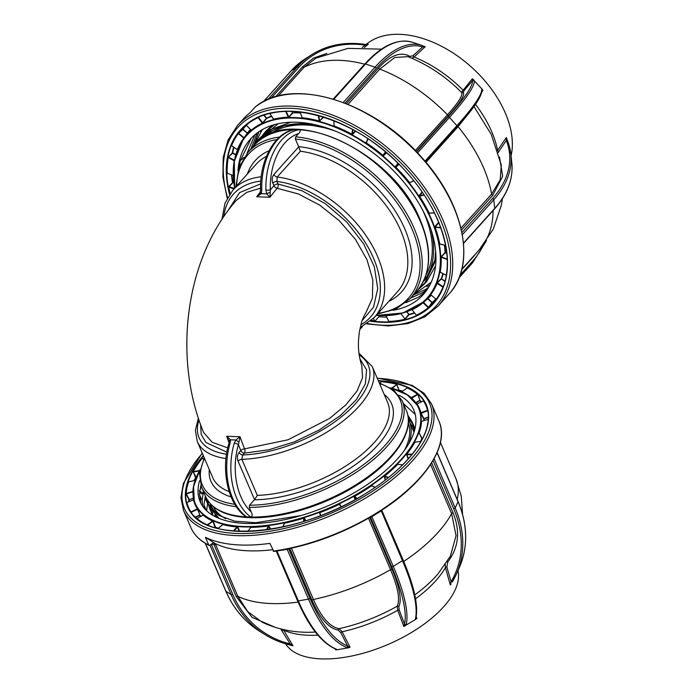 <?xml version="1.0" encoding="UTF-8"?>
<svg xmlns="http://www.w3.org/2000/svg" width="693" height="693" viewBox="0 0 693 693"><rect width="100%" height="100%" fill="white"/><g stroke="black" fill="none" stroke-linecap="round" stroke-linejoin="round"><path stroke-width="1.04" d="M408.385 419.412A107.658 50.191 156.8 0 1 409.26 421.231A107.658 50.191 156.8 0 1 408.662 443.884M269.161 525.805A107.658 50.191 156.8 0 1 268.615 525.848M408.342 423.163A106.098 49.463 156.8 0 1 404.383 450.398M215.757 515.895L216.701 517.376M234.884 529.331L235.325 529.461M238.799 530.379L239.319 530.5M216.415 527.546L216.407 527.997M225.849 518.745A106.098 49.463 156.8 0 1 213.392 506.722M217.645 514.726A107.658 50.191 156.8 0 1 211.356 506.046A107.658 50.191 156.8 0 1 210.646 504.166M278.239 123.718L268.512 131.835L263.08 137.872M315.116 124.731A107.658 67.091 -138 0 0 263.236 137.768M425.996 274.956A106.098 66.112 -138 0 0 424.419 214.059A106.098 66.112 -138 0 0 422.349 209.494M335.143 131.046A106.098 66.112 -138 0 0 269.655 134.321M246.413 516.883L245.582 516.45C228.11 504.513 220.634 470.149 228.889 443.477L228.889 443.477A3.119 0.918 16.4 0 1 230.111 443.113A56.168 35.274 92 0 0 232.631 498.163A56.168 35.274 92 0 0 246.769 516.926L246.413 516.883A109.217 50.918 -23.2 0 1 205.57 496.517L201.438 486.876A109.217 50.918 156.8 0 0 236.356 506.722M379.253 382.9L393.65 390.02L402.209 400.823A109.217 50.918 156.8 0 1 360.845 469.196A109.217 50.918 156.8 0 1 249.272 507.415L251.178 511.867C252.339 514.076 252.382 515.809 251.299 517.047L246.769 516.926M378.135 313.253A107.658 67.091 -138 0 0 410.135 224.844A107.658 67.091 -138 0 0 295.374 139.024L295.642 136.85A109.217 68.061 42 0 1 414.119 228.292A109.217 68.061 42 0 1 410.369 298.423L416.571 291.528A109.217 68.061 -138 0 0 420.322 221.396A109.217 68.061 -138 0 0 299.766 129.799C300.563 130.804 300.147 132.094 298.51 133.671L295.642 136.85M295.374 139.024L298.64 146.656A98.293 61.253 42 0 1 398.206 215.861A98.293 61.253 42 0 1 388.868 301.325M300.381 151.256A95.175 59.312 -138 0 1 400.745 230.639A95.175 59.312 -138 0 1 397.479 291.753L374.298 317.524A95.175 59.312 42 0 0 377.564 256.41A95.175 59.312 42 0 0 277.209 177.027A3.119 1.94 42 0 1 273.917 174.419L298.718 146.847L300.381 151.256L277.209 177.027L276.897 181.419L277.997 183.983A3.119 1.802 -82.4 0 1 277.226 188.288A189.925 119.265 92 0 0 270.01 197.236L266.64 193.849L265.904 190.228A56.168 35.274 -88 0 1 299.367 129.747L295.244 129.608A56.168 35.274 92 0 0 261.781 190.09L260.62 189.934L259.511 193.91L260.291 192.758M362.17 320.556L373.518 307.155L377.72 288.643L374.341 266.822L363.669 243.841L346.829 222.124L325.493 203.777L301.784 190.627L277.997 183.983A3.119 1.455 -23.2 0 0 273.934 185.715A3.119 1.923 -139 0 0 277.226 188.288L298.423 193.979L319.664 205.093L339.232 220.677L355.466 239.414L367.039 259.823L372.825 279.981L372.392 298.198L365.783 312.993M227.858 210.845L239.561 192.628L260.646 183.879M260.585 188.175L246.682 192.368L236.114 200.554C184.745 259.373 172.886 358.177 203.621 432.501L212.214 442.316L227.737 447.869M250.892 517.065A56.168 35.274 -88 0 1 236.755 498.302A56.168 35.274 -88 0 1 234.243 443.26L235.837 440.003L240.038 436.746A189.925 119.265 92 0 0 244.62 448.839L288.037 439.786L329.686 418.355L345.868 404.859L357.112 390.913L362.569 377.59L361.807 365.8M359.875 358.792L366.571 369.819L365.402 383.844L356.445 399.566L340.48 415.505L319.17 430.032L294.464 441.839L268.728 449.792L244.308 453.144L242.654 454.98A3.119 1.94 42 0 1 239.137 452.364C237.275 454.877 236.911 457.778 238.037 461.079L254.565 499.644L249.541 505.24A107.658 50.191 -23.2 0 0 377.624 452.971A107.658 50.191 -23.2 0 0 379.521 383.524M226.862 452.148L205.951 442.506L201.195 434.442L200.598 424.679M234.243 443.26A3.119 0.918 16.4 0 1 238.435 444.585A53.049 33.316 92 0 0 251.178 511.867M228.889 443.477L229.201 441.398A3.119 1.776 -2.8 0 1 230.604 439.821L235.837 440.003L238.912 442.264L238.435 444.585A193.026 121.214 -88 0 0 240.792 450.528L239.137 452.364M229.201 441.398L226.689 436.287L230.604 439.821L230.111 443.113M229.062 442.818A189.925 119.265 -88 0 1 226.689 436.287L240.038 436.746L238.912 442.264M249.272 507.415L249.541 505.24M359.208 354.981A92.056 42.914 -23.2 0 1 344.949 413.938A92.056 42.914 -23.2 0 1 242.654 454.98L241.874 459.346L257.311 495.382L254.565 499.644M360.88 324.766A92.056 57.363 -138 0 0 367.212 245.712A92.056 57.363 -138 0 0 276.897 181.419A3.119 1.455 -23.2 0 0 272.834 183.151C271.699 179.851 272.054 176.94 273.917 174.419M298.51 133.671A53.049 33.316 92 0 0 270.296 190.064L270.192 192.351A3.119 0.433 157.3 0 0 266.64 193.849L261.408 193.676L256.661 196.777L259.511 193.91M270.192 192.351L270.01 197.236L256.661 196.777A189.925 119.265 -88 0 1 260.473 191.883M261.781 190.09L261.408 193.676A3.119 1.169 -164.1 0 1 260.36 192.368M272.834 183.151L273.934 185.715A193.026 121.214 -88 0 0 270.296 190.064L265.904 190.228M294.871 129.634L294.871 129.634A109.217 68.061 -138 0 0 254.166 145.443C287.777 102.157 393.806 150.996 420.538 220.746C432.562 250.19 431.237 273.787 416.571 291.528M423.241 281.704A107.658 67.091 -138 0 0 430.743 228.742M423.163 281.869L427.668 276.576L435.152 259.554M262.3 129.617L254.764 143.893M413.946 294.447L431.289 282.146M441.874 257.484L441.926 257.051M442.03 256.185L442.108 255.492M439.483 227.728L439.371 227.295M438.245 223.441L438.089 222.955M511.053 155.882A93.806 58.455 -138 0 0 482.891 78.56A93.806 58.455 -138 0 0 366.831 43.928L366.181 44.456M368.252 44.274L364.301 47.505M411.833 58.229L414.076 57.017L425.121 46.76A95.149 59.295 -138 0 0 422.349 45.686M346.413 103.699L378.681 67.827C390.557 55.059 400.987 51.265 409.97 56.454L413.08 55.665A1.247 0.866 -132.4 0 0 414.076 57.017A97.722 60.897 42 0 1 462.855 89.96A1.247 0.892 -139.7 0 0 464.353 90.289L463.184 92.394C465.228 94.646 460.464 102.261 448.899 115.246A1.247 0.78 42 0 1 447.461 114.804C458.801 102.088 463.47 94.594 461.469 92.351L472.366 78.725L482.155 89.224L482.952 90.549L481.583 90.8M366.892 323.926L388.401 325.944L407.943 323.579L424.731 316.892L438.071 306.115A134.962 84.104 42 0 0 410.369 169.742A134.962 84.104 42 0 0 237.396 125.598L243.434 118.884A134.962 84.104 42 0 1 250.19 112.587L255.171 107.051A0.78 0.606 -128 0 1 255.301 106.947M228.803 157.839A134.962 84.104 42 0 1 228.829 157.372M371.344 320.469A129.158 80.492 -138 0 0 374.437 320.859L375.156 320.954L378.906 316.692A128.846 80.293 42 0 0 386.772 317.195M414.657 313.045A128.846 80.293 42 0 1 408.879 314.83L404.643 319.707A129.47 80.683 42 0 1 388.816 321.847L388.764 321.266M436.053 299.203A128.846 80.293 42 0 1 432.189 302.936L428.3 308.038A129.47 80.683 42 0 1 416.406 315.592L416.476 315.133M436.261 299.593L436.148 299.281A129.158 80.492 -138 0 0 442.931 287.084L436.694 283.194L441.242 278.638A122.358 76.247 -138 0 0 442.905 273.536M234.684 188.106A121.725 75.858 42 0 1 243.252 139.319A121.725 75.858 42 0 1 402.572 175.008A121.725 75.858 42 0 1 423.813 301.741L428.04 297.981A122.358 76.247 -138 0 0 431.081 295.027M437.101 283.194A122.037 76.048 42 0 1 430.7 294.707L430.535 294.629M440.168 272.08L439.83 272.037A121.734 75.858 -138 0 0 440.8 257.285L445.053 252.434A122.358 76.247 -138 0 0 444.412 245.244M439.864 244.014L445.66 245.478L439.934 243.953M438.66 222.306L434.909 226.568L435.152 227.261A122.037 76.048 42 0 1 439.7 243.867M422.08 191.978L419.152 195.608L419.508 196.232A122.037 76.048 42 0 1 429.123 213.037L429.322 213.383M410.741 182.233L413.643 180.639M435.282 226.143L435.438 226.628M435.525 226.871L435.663 227.313M425.675 291.684L418.763 297.011L405.951 302.694M237.994 170.721A116.242 72.436 42 0 1 250.502 139.024A116.242 72.436 42 0 1 399.471 177.053A116.242 72.436 42 0 1 423.336 294.508A116.242 72.436 42 0 1 393.139 310.282M446.786 252.884L446.742 253.317M428.569 287.404L425.537 289.483L413.522 294.923M444.118 253.404L444.083 254.062M443.745 257.761L443.693 258.194M427.399 289.258L422.678 292.654L410.663 298.094M431.029 282.727L430.526 283.021M430.05 284.754L426.767 286.694M253.959 144.993L258.931 131.696M250.901 149.082L257.172 132.952M270.513 116.892L270.876 116.45M260.724 131.8L261.478 130.093M270.4 116.935L271.032 116.285M397.929 163.253L395.391 166.675L395.807 167.169A122.037 76.048 42 0 1 402.919 174.705A122.037 76.048 42 0 1 409.563 182.536M425.19 46.864L422.609 46.968A1.247 1.117 -71.7 0 0 421.942 45.426L422.184 45.547M412.959 42.498L412.413 42.273A116.996 52.642 108.3 0 0 365.532 64.007L375.052 67.16A116.996 52.642 -71.7 0 1 421.942 45.426L412.43 42.282C397.73 38.115 381.826 45.4 364.709 64.128L333.246 99.099M243.503 137.855A127.945 79.73 42 0 1 243.633 137.413M250.996 121.604A127.945 79.73 42 0 1 251.36 121.084M381.479 49.16L347.938 48.371L315.973 58.134L303.984 67.342L278.144 96.067M364.657 64.189A127.945 79.73 42 0 0 303.984 67.342A1.247 0.78 42 0 1 302.538 66.823L313.479 58.117L326.819 53.465M368.269 44.283L365.124 45.132A1.247 0.667 -81.7 0 0 364.631 44.326L364.631 44.326A1.247 0.667 -81.7 0 0 364.345 44.395M460.975 228.118L491.623 194.049L500.19 179.833L501.299 165.055L491.276 134.477L473.969 106.514M499.497 157.016L502.676 176.195L492.775 195.296A1.247 0.78 42 0 1 491.995 194.768A1.247 0.78 42 0 1 491.623 194.049A127.945 79.73 42 0 0 458.082 126.672A1.247 0.78 42 0 1 457.813 126.221M469.62 112.266L458.082 126.672L425.978 162.361M498.276 152.642L498.839 151.481A1.247 0.84 -145.8 0 1 497.617 150.346L506.332 137.517L507.631 141.164A1.247 0.944 158.3 0 0 507.579 140.974L507.579 140.974A1.247 0.944 158.3 0 0 506.314 140.48L506.332 137.517M507.631 141.164A116.996 74.844 173.5 0 1 510.81 153.751L506.808 138.73M475.961 253.499L472.964 257.224A1.247 0.78 42 0 1 472.799 257.016M432.882 301.871L432.753 302.434M235.75 154.989L232.493 153.222L228.473 157.19L234.485 160.265M228.473 157.19L232.268 152.867A128.846 80.293 42 0 1 233.628 147.176M233.887 183.047L232.519 182.45A128.846 80.293 42 0 1 231.462 174.87M231.904 175.043A128.534 80.093 -138 0 0 232.926 182.354L228.655 186.608L234.425 188.392M374.437 320.859L373.536 318.347M228.655 186.608L228.82 187.318A129.158 80.492 -138 0 0 230.163 193.46M234.104 188.747L228.82 187.318M232.926 182.354L233.836 182.597M227.417 173.285L233.281 175.58A122.037 76.048 42 0 1 234.251 160.793L228.248 157.536A129.158 80.492 -138 0 0 227.217 173.207L233.281 175.58M233.965 147.401A128.534 80.093 -138 0 0 232.683 152.85L235.871 154.574M237.43 149.601L237.396 149.61A122.037 76.048 42 0 1 243.797 138.098L238.349 133.524A129.158 80.492 -138 0 0 231.566 145.721L237.43 149.601M250.693 129.686A122.358 76.247 -138 0 0 247.609 133.29L243.797 138.098M247.254 133.247L242.767 129.478L238.652 133.229L244.023 137.742L247.522 132.926A122.67 76.447 42 0 1 250.468 129.461M242.767 129.478L242.645 129.115A128.846 80.293 42 0 1 246.162 125.043M247.609 133.29L243.035 129.158A128.534 80.093 -138 0 1 246.327 125.312M271.717 116.467A122.358 76.247 -138 0 0 266.606 118.486L262.526 123.467L258.125 117.611A129.158 80.492 -138 0 0 246.258 125.147L245.98 125.017M251.386 130.353L251.282 130.171A122.037 76.048 42 0 1 262.482 123.059M266.606 118.486L263.712 115.177M258.879 117.065L258.489 117.403L262.786 122.774L266.233 118.33M300.407 113.002A122.358 76.247 -138 0 0 292.87 112.872L288.461 117.585L285.655 111.374A129.158 80.492 -138 0 0 269.863 113.513L269.811 113.409M273.544 119.187L273.588 119.179A122.037 76.048 42 0 1 288.487 117.169M323.83 117.004L319.161 121.396L323.527 116.693M300.069 111.971L302.122 117.706A122.037 76.048 42 0 1 319.265 120.989L318.243 115.506M300.034 111.971L302.122 117.706M355.717 131.202L352.442 134.433L351.62 134.52L355.353 130.994M333.905 120.729L334.095 125.892A122.037 76.048 42 0 1 351.801 134.147L352.642 129.496M333.965 125.338L334.095 125.892M366.684 141.537L365.956 142.585L366.372 142.94A122.037 76.048 42 0 1 382.917 155.353L386.322 152.625M386.581 152.85L383.446 155.717L382.649 155.674L385.49 151.932M366.285 142.567L367.818 138.669M398.18 163.496L395.807 167.169L399.09 164.397M434.416 212.95L429.435 213.123M440.783 227.867L435.152 227.261M439.83 272.037L446.249 275.251A129.158 80.492 -138 0 0 447.28 259.598L441.216 257.224A122.037 76.048 42 0 1 440.237 272.011L440.393 272.072M443.251 273.726A122.67 76.447 42 0 1 441.649 278.638L437.361 282.865L443.113 286.703L443.511 286.131M445.14 280.968L441.424 278.993L445.019 281.393M443.07 287.292L443.312 286.668M430.769 294.724L436.148 299.281M428.863 307.423L428.231 307.657L422.869 302.555M432.189 302.936L427.685 298.7L423.215 302.624A122.037 76.048 42 0 1 412.014 309.736L416.363 315.185A129.158 80.492 -138 0 0 428.231 307.657M407.025 311.625L408.861 314.414A128.534 80.093 -138 0 0 414.397 312.725M408.861 314.414L406.626 311.772M404.963 319.031L400.909 313.617L404.963 319.031L408.506 314.631M388.816 321.847L388.842 321.422A129.158 80.492 -138 0 0 404.634 319.291L404.643 319.707M400.814 313.531L400.909 313.617A122.037 76.048 42 0 1 386.001 315.636L388.842 321.422M254.747 144.811L259.771 138.054L269.031 130.189L290.835 122.237M435.576 265.835L426.715 281.419L419.698 287.621M259.944 140.09L266.545 130.518L272.011 125.381M289.146 116.597L289.899 116.381M252.321 147.496L257.32 140.774L266.588 132.917L284.667 125.641L306.488 124.376L328.387 128.517M435.698 251.559L434.667 262.543L424.263 284.139L418.104 289.726M258.194 141.511L264.094 133.247L274.627 124.593M438.998 222.583L435.247 226.845L440.705 227.867M239.215 166.978L240.176 161.105L251.23 138.236M246.968 153.482L254.868 134.78M292.099 113.115L292.741 113.028M294.153 112.846L300.182 112.387M288.141 116.459L288.574 116.398M289.431 116.268L290.072 116.181M422.323 192.333L419.508 196.232L424.151 195.071M429.123 213.037L434.372 212.855M231.627 145.556L231.159 145.712A129.47 80.683 42 0 1 237.959 133.489L242.645 129.115M228.248 156.835L227.832 157.562A129.47 80.683 42 0 0 226.802 173.267L227.347 173.259M482.952 90.549L481.904 91.797M481.722 90.601L481.999 89.726A1.247 1.23 172.9 0 0 481.696 89.059L482.155 89.224M473.631 79.695L474.272 80.769A1.247 1.23 172.9 0 0 472.513 80.665L472.366 78.725M408.212 56.731L408.03 56.661C428.109 64.761 445.954 76.689 461.59 92.455L461.581 92.446A1.247 1.239 -51.7 0 0 463.184 92.394M408.03 56.661L394.707 57.502L379.781 69.109A127.945 79.73 42 0 1 447.461 114.804L415.298 150.563M334.078 125.433L333.792 120.686M286.096 111.33L288.851 116.952L292.515 112.63L291.892 111.356M446.855 253.361L445.33 252.763L441.398 256.843L447.306 259.156M264.128 115.038L266.562 118.079A122.67 76.447 42 0 1 271.491 116.129M444.854 245.357A122.67 76.447 42 0 1 445.469 252.365L446.803 252.893M431.315 295.227A122.67 76.447 42 0 1 427.979 298.414L432.12 302.546A128.534 80.093 -138 0 0 435.81 299.004M205.431 537.318L208.749 545.062A0.78 0.641 116.4 0 0 209.632 545.287L212.084 543.65A3.119 2.564 116.4 0 1 215.627 544.551L215.194 543.529L205.431 537.318A134.962 62.916 156.8 0 0 269.898 543.381L273.726 551.307A134.182 62.552 156.8 0 0 376.836 513.192M423.813 401.516L423.605 400.554A129.47 60.36 156.8 0 1 427.07 407.761A129.478 60.36 -23.2 0 0 378.447 381.02M407.397 387.569L407.397 387.569A129.47 60.36 156.8 0 1 417.558 393.867L419.993 400.407L415.991 402.945M381.115 381.878L381.375 381.289A129.47 60.36 156.8 0 1 396.621 383.818L399.263 390.661M372.228 485.94L371.604 485.802A122.037 56.895 156.8 0 1 354.608 496.361L355.396 499.462M385.23 480.032L384.165 475.97A121.734 56.748 -23.2 0 0 397.34 464.128L398.033 464.405M408.186 458.991L406.393 453.984A121.734 56.748 -23.2 0 0 414.501 441.978L414.986 442.16M420.66 441.406A122.358 57.043 -23.2 0 0 421.76 438.574L418.91 432.207A121.734 56.748 -23.2 0 0 421.153 421.223L421.413 421.361M428.439 417.394L423.683 418.936L420.478 412.777A121.734 56.748 -23.2 0 0 417.844 405.864A121.734 56.748 -23.2 0 0 417.836 405.847A121.725 56.748 156.8 0 1 363.045 490.843A121.725 56.748 156.8 0 1 194.3 501.628A121.734 56.748 -23.2 0 0 194.309 501.671A121.734 56.748 -23.2 0 0 197.574 508.463L199.835 515.038L197.392 508.827A122.037 56.895 156.8 0 1 193.546 499.922L186.712 502.486M419.074 408.42L419.386 408.983A122.358 57.043 -23.2 0 0 419.204 408.731M403.395 403.569L415.228 414.362M398.882 395.192A116.242 54.193 156.8 0 1 413.834 410.109A116.242 54.193 156.8 0 1 360.429 489.041A116.242 54.193 156.8 0 1 200.147 501.689A116.242 54.193 156.8 0 1 199.662 480.578M206.627 510.767L207.657 503.369M207.883 502.503L208.246 501.264M213.357 521.959L213.522 520.954M214.622 516.354L214.865 515.601M285.698 643.84A93.806 43.728 -23.2 0 0 413.738 631.098A93.806 43.728 -23.2 0 0 457.934 570.703M415.722 617.082L416.9 618.347L415.817 619.317L403.82 626.472L397.739 610.264A97.722 45.556 156.8 0 1 342.143 631.756L350.052 647.253L348.605 647.773L346.595 647.444A1.247 1.109 -68.6 0 0 347.626 646.032L350.052 647.253M335.776 648.917L335.906 649.159A1.247 1.109 -68.6 0 0 336.451 649.211L336.954 649.8L335.767 649.835L335.117 648.83M317.879 635.152A97.722 45.556 156.8 0 1 283.636 630.136L292.992 645.772L289.198 644.767A1.247 0.65 -76.1 0 0 289.302 644.811L289.302 644.811A1.247 0.65 -76.1 0 0 290.176 643.962L292.992 645.772M276.273 551.056A1.247 0.58 -23.2 0 0 277.018 551.152L298.336 600.892A116.996 46.873 80.1 0 0 336.451 649.211M292.966 645.815L292.056 645.581M210.161 544.932A1.247 0.58 -23.2 0 0 211.426 544.568L232.744 594.299A115.748 97.349 121.8 0 0 290.176 643.962L280.691 628.897M415.817 619.317L415.41 618.693A1.247 1.161 13.3 0 0 415.913 618L415.913 618C418.451 605.422 414.154 586.018 403.023 559.797A1.247 0.58 -23.2 0 0 402.902 559.658M450.363 556.236L456.055 535.646L451.628 513.608A127.945 59.641 156.8 0 1 403.733 561.46M430.596 464.544L451.628 513.608A1.247 0.58 156.8 0 1 453.049 512.759C460.473 531.228 458.714 547.643 447.756 561.997L446.855 566.9A1.247 0.641 -15.9 0 0 445.391 567.61A97.722 45.556 156.8 0 1 415.549 598.795M445.261 564.388L445.391 567.61L450.337 584.953L451.091 581.765A1.247 0.762 30.6 0 0 452.477 581.704L452.477 581.704A1.247 0.762 30.6 0 0 452.503 581.652L456.254 574.436A116.996 92.282 24.3 0 1 452.503 581.652M416.216 616.519L416.9 618.347M371.751 516.38L393.277 566.346A116.996 32.103 58.2 0 1 406.237 624.393L405.275 625.866M346.595 647.444A116.996 46.873 -99.9 0 1 308.48 599.124L287.119 549.142M338.175 630.067A1.247 1.135 97.3 0 1 339.094 628.655A101.282 47.219 -23.2 0 0 397.158 606.21C400.277 599.852 398.068 587.664 390.531 569.663A127.945 59.641 156.8 0 1 313.409 599.471C321.24 617.229 329.807 626.957 339.094 628.655L342.143 631.756A1.247 0.702 -27 0 0 340.852 632.752L338.175 630.067C328.759 628.369 320.045 618.468 312.032 600.355A1.247 0.58 156.8 0 1 313.409 599.471L291.441 548.224M368.503 518.26L390.531 569.663A1.247 0.58 156.8 0 1 392.065 569.421C399.714 587.673 401.966 600.077 398.821 606.626L399.289 610.161A1.247 0.702 -20.6 0 0 397.739 610.264L397.158 606.21A1.247 1.187 -150.8 0 1 398.821 606.626M403.82 626.472L404.504 624.046A1.247 1.161 13.3 0 0 406.237 624.393M415.41 618.693A116.996 32.103 -121.8 0 0 402.451 560.646L381.124 510.585M451.065 584.121L450.337 584.953M199.125 490.939L203.066 493.173M203.006 493.035A1.247 0.58 -23.2 0 1 202.477 493.537A1.247 0.58 -23.2 0 1 201.585 493.884L200.121 492.697M275.407 627.408L251.931 617.281L236.235 596.56A1.247 0.58 156.8 0 1 237.794 596.257L247.756 611.616L262.127 622.184C274.757 628.101 288.002 631.41 301.871 632.111A101.282 47.219 -23.2 0 0 315.35 632.059M335.594 649.774L335.906 649.341M348.605 647.773L336.954 649.8M276.871 550.961L287.162 549.384A1.247 0.58 -23.2 0 0 288.245 548.908M272.618 549.74A127.945 59.641 156.8 0 1 215.194 543.529M388.245 477.668L384.372 476.671L385.585 479.764M428.361 419.222L421.543 421.361A122.037 56.895 156.8 0 1 419.291 432.371L418.91 432.207M419.031 432.995L422.098 438.34L422.739 438.21M421.058 441.354L414.873 442.177A122.037 56.895 156.8 0 1 406.748 454.21L412.335 454.088M411.997 454.513L406.349 454.807M402.685 464.812L397.669 464.379A122.037 56.895 156.8 0 1 384.459 476.256L388.652 477.338M371.976 485.88L375.164 487.326M357.129 498.501L354.383 496.023L354.071 496.803L355.067 499.644M341.19 506.774L339.241 504.348A122.037 56.895 156.8 0 1 320.114 512.551L319.612 512.889L320.478 515.661M320.79 515.549L319.923 512.898M305.44 520.911L304.132 518.364L303.967 521.37M303.569 521.491L303.742 518.199A122.037 56.895 156.8 0 1 284.364 523.25L284.035 523.804M303.742 518.199L304.426 518.121L305.804 520.789M270.339 529.227L268.581 526.004A122.037 56.895 156.8 0 1 250.84 527.408L247.713 531.332M270.781 529.157L268.572 525.589L266.484 529.79M239.665 531.323L237.907 527.113L237.197 526.992A122.037 56.895 156.8 0 1 222.843 524.61L218 528.525M233.272 530.959L237.197 526.992M217.23 528.326A122.67 57.19 156.8 0 1 215.324 527.529L215.038 527.72M237.275 526.585A121.734 56.748 -23.2 0 1 222.955 524.203L222.774 524.618M203.101 515.142L197.02 518.563A129.158 60.213 -23.2 0 0 207.164 524.852L212.673 521.075A122.037 56.895 156.8 0 1 203.101 515.142L203.188 515.064M218.243 528.265A122.358 57.043 -23.2 0 1 215.462 527.13L213.297 521.318L212.673 521.075M200.831 516.38A122.358 57.043 -23.2 0 1 199.835 515.038L195.166 517.108M197.895 509.19L191.216 512.222L190.662 511.85M193.581 500.069L194.898 504.149M186.919 502.451L186.919 502.451A129.158 60.213 -23.2 0 0 190.991 511.893L197.392 508.827M191.216 512.222L192.1 513.808M193.503 498.458L188.868 499.618L185.811 493.355A129.47 60.36 156.8 0 1 188.201 481.661L188.591 481.834A129.158 60.213 -23.2 0 0 186.2 493.503L185.811 493.355M195.253 504.98A122.67 57.19 156.8 0 1 195.036 503.69M189.241 501.524A128.534 59.919 -23.2 0 1 189.258 499.757L193.425 498.059M193 491.839L186.339 493.875L189.172 499.367M186.2 493.503L192.871 491.45A122.037 56.895 156.8 0 1 195.123 480.44L195.235 480.509M196.05 477.91L195.937 477.919A128.534 59.919 -23.2 0 0 194.603 480.509M199.203 471.093L193.304 471.881L196.214 477.477M193.304 471.881L195.565 477.728A128.846 60.066 156.8 0 0 194.075 480.621M203.898 458.688L202.087 458.662M201.871 458.723L201.871 458.723A129.158 60.213 -23.2 0 0 193.252 471.474L199.437 470.651M398.83 390.488L399.324 390.609A128.534 59.919 -23.2 0 1 402.183 391.441M399.029 390.324L396.768 384.537L392.134 388.271M391.649 388.141L396.768 384.537M396.509 384.225A129.158 60.213 -23.2 0 0 381.297 381.704L379.911 383.099M417.558 393.867L417.576 394.612L411.703 398.206M421.526 401.827A128.846 60.066 156.8 0 0 419.993 400.407L417.957 394.56M415.748 402.616L419.603 400.45M411.148 397.713L417.394 394.248A129.158 60.213 -23.2 0 0 407.259 387.959L401.749 391.736A122.037 56.895 156.8 0 1 411.313 397.669L411.581 397.981M419.308 408.16L417.099 404.097M420.478 412.777L427.503 410.36A129.158 60.213 -23.2 0 0 423.423 400.926L417.021 403.984A122.037 56.895 156.8 0 1 420.868 412.898L423.943 418.685L428.439 416.969M428.144 412.552L427.581 410.75L420.79 413.504M284.373 523.215L283.922 523.302M219.083 518.407L209.321 507.25L206.081 497.617M208.593 505.31L207.571 500.268M408.238 417.628L413.79 425.849L414.908 429.028M212.985 515.453L212.257 512.222M212.032 510.065L211.989 507.527M300.762 515.627L255.665 522.721L234.676 521.171L218.719 515.393L207.692 503.439M407.83 415.159L412.153 422.037L414.267 431.401M212.205 513.972L211.044 510.49M210.629 508.411L210.351 503.854M410.221 423.475L414.882 429.14M214.891 516.493L214.856 515.081M200.875 503.231L199.506 493.823L200.883 485.455M215.159 526.325L214.561 525.883M204.149 508.16L204.019 504.348L205.379 496.058M305.318 520.686L305.76 520.72M239.406 530.691L238.903 530.63M234.762 530.032L234.269 529.946M213.6 522.124L213.002 521.699M202.616 506.15L202.122 499.913L203.473 491.614M195.443 504.634A122.358 57.043 -23.2 0 0 195.539 505.084L195.244 504.183M217.94 528.508L222.73 524.592M341.242 506.748L339.83 504.209L339.059 503.993A121.734 56.748 -23.2 0 1 319.984 512.179L319.612 512.889M236.235 596.56L214.076 544.845L211.755 543.866M214.466 543.347L215.627 544.551L237.794 596.257A127.945 59.641 156.8 0 0 298.12 602.104M211.122 544.291L211.885 544.282M239.18 531.306L237.5 527.269L233.81 531.003M214.544 527.572L215.055 527.226L212.898 521.405L207.588 525.043M200.502 516.562A122.67 57.19 156.8 0 1 199.653 515.401L195.478 517.402M422.505 438.669L422.141 438.747A122.67 57.19 156.8 0 1 421.344 440.843M254.166 145.443L247.964 152.339A109.217 68.061 42 0 1 279.548 137.041M251.299 517.047A109.217 50.918 -23.2 0 0 363.964 479.539A109.217 50.918 -23.2 0 0 406.341 410.464C415.575 430.864 394.412 461.824 357.241 484.909C324.506 505.734 281.055 518.979 249.593 517.645C226.524 516.701 211.85 509.65 205.57 496.517M266.476 156.28A95.175 59.312 -138 0 0 255.96 164.449L232.779 190.22A95.175 59.312 42 0 1 261.218 176.784M247.349 174.021A98.293 61.253 42 0 1 269.109 150.667M276.949 139.562A107.658 67.091 -138 0 0 236.625 185.949M260.802 181.142A92.056 57.363 -138 0 0 223.813 216.537M244.62 448.839A3.119 1.758 -92.2 0 1 244.308 453.144A3.119 1.94 42 0 1 240.792 450.528A3.119 1.421 -22.5 0 1 244.62 448.839M198.969 420.053A92.056 42.914 -23.2 0 0 226.524 454.21M225.979 458.575A95.175 44.369 156.8 0 1 197.271 441.502L212.716 477.538A95.175 44.369 -23.2 0 0 229.175 491.597M358.974 353.17L372.228 366.51A95.175 44.369 156.8 0 1 337.543 425.138A95.175 44.369 156.8 0 1 241.874 459.346A3.119 1.455 -23.2 0 0 238.037 461.079M257.311 495.382A95.175 44.369 -23.2 0 0 352.988 461.166A95.175 44.369 -23.2 0 0 387.673 402.546L372.228 366.51M384.251 394.551A98.293 45.825 156.8 0 1 363.66 458.437A98.293 45.825 156.8 0 1 254.444 499.783M204.565 458.515A107.658 50.191 -23.2 0 0 234.814 504.305M231.107 496.89A98.293 45.825 156.8 0 1 209.286 469.542M348.059 104.366L379.781 69.109A1.247 0.78 42 0 1 379.071 68.607A1.247 0.78 42 0 1 378.681 67.827M255.232 106.991C291.355 76.178 373.016 101.074 421.543 157.242C464.267 203.82 476.767 264.882 449.09 293.867A134.962 84.104 -138 0 0 421.387 157.502A134.962 84.104 -138 0 0 255.171 107.051M367.498 323.51A133.403 83.134 -138 0 0 448.224 283.272A133.403 83.134 -138 0 0 408.714 171.188A133.403 83.134 -138 0 0 274.419 109.122A133.403 83.134 -138 0 0 227.547 197.609M336.374 121.639A129.478 80.683 -138 0 0 244.802 126.031A129.478 80.683 -138 0 0 229.807 193.953M229.496 194.421A129.79 80.882 42 0 1 277.772 111.807A129.79 80.882 42 0 1 406.765 172.418A129.79 80.882 42 0 1 445.599 279.963A129.79 80.882 42 0 1 370.469 321.231M374.376 321.275A129.47 80.683 42 0 1 370.928 320.833M436.867 298.778A129.47 80.683 42 0 1 436.235 299.645M370.894 320.868A129.478 80.683 -138 0 0 436.859 298.796A129.478 80.683 -138 0 0 431.566 207.276M376.16 315.454L402.945 312.95L423.813 301.741A121.725 75.858 42 0 1 376.204 315.41M430.31 294.672A121.734 75.858 -138 0 0 436.694 283.194M439.284 243.962A121.734 75.858 -138 0 0 434.754 227.399M428.742 213.21A121.734 75.858 -138 0 0 419.144 196.448M409.225 182.787A121.734 75.858 -138 0 0 402.607 174.974A121.734 75.858 -138 0 0 395.504 167.463M376.264 315.341A121.414 75.658 -138 0 0 402.261 175.277A121.414 75.658 -138 0 0 285.213 118.217A121.414 75.658 -138 0 0 234.745 188.037M426.897 308.74A134.962 84.104 -138 0 0 427.953 308.333M494.507 208.931A1.247 0.78 -138 0 0 494.611 208.844A1.247 0.78 -138 0 0 494.741 208.359A116.996 74.844 -6.5 0 0 511.789 162.327C513.418 178.586 507.692 194.092 494.611 208.844L463.522 243.399M463.496 243.087L494.741 208.359L493.762 199.783A1.247 0.78 -138 0 0 492.593 198.475A115.748 74.047 -6.5 0 0 506.314 140.48L498.839 151.481M413.08 55.665L422.609 46.968A115.748 52.079 108.3 0 0 376.221 68.46A1.247 0.78 -138 0 0 375.052 67.16L343.278 102.486M376.221 68.46L345.019 103.153M364.709 64.128A1.247 0.78 -138 0 1 365.532 64.007L333.809 99.272M425.641 161.954L457.042 127.053A1.247 0.78 -138 0 0 457.146 126.966A1.247 0.78 -138 0 0 456.886 125.702A116.996 15.696 -41.8 0 0 481.696 89.059M424.974 161.174L456.886 125.702L449.462 117.412L417.541 152.893M263.401 101.689L291.129 70.859A1.247 0.78 -138 0 0 291.025 70.946L305.743 58.481A116.996 90.142 57.6 0 0 291.129 70.859L297.176 67.022A116.996 90.142 -122.4 0 1 311.789 54.643C327.261 45.002 344.88 41.563 364.631 44.326L367.749 44.369M267.966 99.489L297.176 67.022A1.247 0.78 -138 0 1 298.674 67.516L271.006 98.276M362.231 47.479L365.124 45.132A115.748 89.18 57.6 0 0 298.674 67.516M492.775 195.296L461.434 230.128M475.476 104.374A97.722 60.897 42 0 1 497.617 150.346M511.789 162.327L510.81 153.751A116.996 74.844 173.5 0 1 493.762 199.783L462.352 234.702M461.945 232.553L492.593 198.475M493.095 210.525A127.945 79.73 42 0 1 479.175 249.93L493.303 229.054L501.342 205.197L502.399 198.692M472.964 257.224L461.72 269.716M460.091 275.121L472.323 261.521A115.748 89.18 57.6 0 0 484.086 243.979M459.104 277.746L472.479 262.872A1.247 0.78 -138 0 0 472.583 262.786A1.247 0.78 -138 0 0 472.323 261.521M425.251 300.857A127.945 79.73 42 0 1 424.471 301.152M263.349 101.715L291.025 70.946A1.247 0.78 -138 0 0 290.956 71.058M232.822 182.761L228.967 186.919M229.842 193.919A129.47 80.683 42 0 1 228.404 187.413M243.884 138.461A121.734 75.858 -138 0 0 243.278 139.284A121.734 75.858 -138 0 0 243.269 139.302L234.303 161.244L234.641 188.149M251.282 130.171L246.258 125.147L249.887 121.951M262.526 123.467A121.734 75.858 -138 0 0 251.351 130.561M269.863 113.513L273.588 119.179M288.461 117.585A121.734 75.858 -138 0 0 273.596 119.594M318.693 115.636L319.672 120.851M319.161 121.396A121.734 75.858 -138 0 0 302.061 118.122M353.006 129.704L352.226 134.087M351.62 134.52A121.734 75.858 -138 0 0 333.948 126.291M382.649 155.674A121.734 75.858 -138 0 0 366.155 143.286M368.009 138.791L366.372 142.94M385.75 152.148L383.324 155.362M395.764 166.77L398.847 164.154M409.875 182.631L413.782 180.812L409.927 182.597M423.544 302.373L428.499 307.328L431.817 302.841M419.525 195.807L423.917 194.716M474.272 80.769A116.996 15.696 138.2 0 1 449.462 117.412A1.247 0.78 -138 0 0 447.964 116.909A115.748 15.532 -41.8 0 0 472.513 80.665L464.353 90.289M448.899 115.246L416.25 151.542M409.996 57.45A1.247 1.109 122.8 0 1 409.97 56.454M416.545 151.845L447.964 116.909M275.606 96.751L302.538 66.823M377.165 378.031L412.222 385.386L424.142 393.39L431.583 404.002A134.962 62.916 156.8 0 1 369.577 495.651A134.962 62.916 156.8 0 1 183.489 510.334L190.826 527.46A134.962 62.916 -23.2 0 0 208.749 545.062M273.207 551.117A134.962 62.916 -23.2 0 0 376.923 512.777A134.962 62.916 -23.2 0 0 438.929 421.127C450.277 445.746 423.787 484.58 376.975 513.218C343.823 533.393 309.355 546.136 273.562 551.446M202.347 453.343A133.403 62.188 -23.2 0 0 215.679 530.682A133.403 62.188 -23.2 0 0 368.321 493.936A133.403 62.188 -23.2 0 0 377.304 378.352M203.491 456.011A129.478 60.36 -23.2 0 0 189.31 509.641A129.478 60.36 -23.2 0 0 223.259 529.738M378.265 380.596A129.79 60.508 156.8 0 1 366.658 492.905A129.79 60.508 156.8 0 1 219.36 528.941A129.79 60.508 156.8 0 1 203.309 455.587M399.445 390.202A128.846 60.066 156.8 0 1 402.624 391.138M418.208 446.179A129.478 60.36 -23.2 0 0 427.07 407.735C435.117 430.7 409.944 466.398 366.597 492.896C300.649 535.637 204.929 544.429 189.31 509.641A129.47 60.36 156.8 0 1 186.53 502.33M390.705 387.967A121.725 56.748 156.8 0 1 417.827 405.821L417.844 405.864M354.383 496.023A121.734 56.748 -23.2 0 0 363.071 490.887A121.734 56.748 -23.2 0 0 371.344 485.49M423.986 420.616A122.358 57.043 -23.2 0 0 423.683 418.936M200.052 469.741A121.414 56.601 -23.2 0 0 233.359 525.692A121.414 56.601 -23.2 0 0 362.803 490.523A121.414 56.601 -23.2 0 0 390.765 388.002M200.112 469.447L193.581 486.486L194.3 501.628A121.725 56.748 156.8 0 1 200.06 469.681M415.956 402.503A134.182 62.552 156.8 0 1 416.432 402.694M417.654 402.009A134.962 62.916 -23.2 0 0 417.186 401.81M446.855 566.9L451.091 581.765A115.748 91.294 -155.7 0 0 453.75 508.879A1.247 0.58 -23.2 0 0 454.634 508.532A1.247 0.58 -23.2 0 0 455.188 507.986A116.996 92.282 24.3 0 1 456.254 574.436L459.087 568.139A116.996 92.282 -155.7 0 0 458.03 501.689L455.188 507.986L434.087 458.749M297.522 600.381A1.247 0.58 -23.2 0 0 297.505 600.684A1.247 0.58 -23.2 0 0 298.336 600.892L308.48 599.124A1.247 0.58 -23.2 0 0 309.918 598.224A115.748 46.379 80.1 0 0 347.626 646.032L340.852 632.752M206.341 510.507L204.011 505.05M202.105 500.615L199.497 494.525M289.198 644.767A116.996 98.397 -58.2 0 1 265.047 634.632A116.996 98.397 -58.2 0 1 231.15 594.577A1.247 0.58 -23.2 0 0 232.744 594.299M205.423 543.39L225.987 591.372L231.15 594.577L209.936 545.079M225.849 591.042A1.247 0.58 -23.2 0 0 225.857 591.233A1.247 0.58 -23.2 0 0 225.987 591.372A116.996 98.397 121.8 0 0 259.884 631.427C244.698 621.89 233.359 608.489 225.857 591.233L205.327 543.329M221.561 581.193A127.945 59.641 156.8 0 1 220.798 579.573L222.055 582.363M196.327 516.995A127.945 59.641 156.8 0 1 196.318 516.554M197.141 508.437A127.945 59.641 156.8 0 1 197.245 507.952M462.569 514.319L461.261 496.214L455.994 478.776A127.945 59.641 156.8 0 1 457.215 499.445M457.822 501.204A1.247 0.58 -23.2 0 1 458.047 501.394A1.247 0.58 -23.2 0 1 458.03 501.689L437.049 452.746M453.75 508.879L433.047 460.585M399.289 610.161L404.504 624.046A115.748 31.765 -121.8 0 0 391.684 566.623A1.247 0.58 -23.2 0 0 393.277 566.346L402.451 560.646A1.247 0.58 -23.2 0 0 403.023 559.797L381.756 510.169M370.72 516.978A1.247 0.58 -23.2 0 0 371.959 516.614L381.141 510.914A1.247 0.58 -23.2 0 0 381.73 510.187M414.786 594.897A101.282 47.219 -23.2 0 0 438.132 573.709L450.58 555.847M447.037 561.72A1.247 0.754 -141 0 1 447.756 561.997M391.684 566.623L370.469 517.125M312.032 600.355L289.873 548.648A1.247 0.58 -23.2 0 1 289.925 548.553M288.738 548.804L309.918 598.224M392.065 569.421L369.897 517.714A1.247 0.58 -23.2 0 0 369.603 517.628M431.67 462.872L453.049 512.759M201.455 486.91A131.064 61.097 -23.2 0 0 199.974 489.414M212.093 514.232L209.485 508.142M207.579 503.698L204.972 497.609M283.636 630.136A1.247 0.624 -30.9 0 0 282.155 630.561M421.153 402.009A128.534 59.919 -23.2 0 0 419.819 400.788M424.073 419.057A122.67 57.19 156.8 0 1 424.341 420.504M425.831 430.977A129.158 60.213 -23.2 0 0 428.213 419.317M406.739 454.617L408.506 458.627M375.086 487.378L371.604 485.802M356.756 498.709L354.461 496.76M283.03 526.871L284.165 523.57M284.364 523.25L283.116 526.853M284.321 522.851A121.734 56.748 -23.2 0 0 303.647 517.81M268.936 526.221L267.004 529.721M250.892 526.992A121.734 56.748 -23.2 0 0 268.572 525.589M203.266 514.76A121.734 56.748 -23.2 0 0 212.812 520.677M188.851 501.671A128.846 60.066 156.8 0 1 188.868 499.618M195.123 480.44L188.591 481.834M192.879 471.283A129.47 60.36 156.8 0 1 201.516 458.497M215.627 544.551A1.247 0.58 -23.2 0 0 214.076 544.845M409.26 421.231L413.99 432.267M211.356 506.046L213.834 511.841M377.364 314.111L396.015 309.026L410.369 298.423M360.204 327.581L374.298 317.524M235.854 186.807L238.946 167.732L247.964 152.339M221.985 219.265L224.965 203.274L232.779 190.22M198.363 418.234L195.383 430.405L197.271 441.502M402.209 400.823L406.341 410.464M204.296 457.891L199.523 473.224L201.438 486.876M359.814 329.47L362.482 326.507M361.833 365.869C357.631 352.789 357.917 342.593 359.494 331.271L361.408 322.921C361.989 320.14 364.994 313.773 365.774 313.002M260.62 189.934C259.347 160.603 274.878 131.774 294.941 129.617M237.396 125.598L228.092 139.995L223.207 157.406L222.912 177.079L227.191 198.259M436.859 298.796C458.653 270.071 445.573 214.934 406.696 172.444C358.861 116.909 277.72 93.78 244.802 126.031M270.357 116.952L270.92 116.329M425.649 161.971L457.146 126.966C473.873 108.463 482.155 96.05 481.999 89.726M305.743 58.481L311.789 54.643M461.859 269.187L479.175 249.93M486.495 240.653L472.583 262.786L459.087 277.789M241.701 159.814L243.988 157.268M237.37 149.679L231.566 145.799M251.212 130.206L246.214 125.199M273.484 119.161L269.768 113.513M366.259 142.619L367.81 138.661M445.677 245.582L439.795 243.997M446.249 275.346L440.142 272.063M259.771 138.054L257.32 140.774M426.715 281.419L424.263 284.139M266.545 130.518L264.094 133.247M438.071 306.115L449.09 293.867M202.209 453.023L183.359 483.471L180.934 497.626L183.489 510.334M276.238 551.056L297.505 600.684C308.922 626.888 321.725 643.043 335.906 649.159M259.884 631.427L265.047 634.632C272.54 639.275 280.63 642.671 289.302 644.811L292.186 645.642M205.249 543.286L220.798 579.573M437.127 452.572L458.047 501.394C467.827 524.913 468.173 547.167 459.087 568.139M440.436 442.481L455.994 478.776M209.017 545.348C200.156 540.947 194.092 534.979 190.826 527.46M371.855 485.776L375.208 487.292M282.978 526.888L284.173 523.414M196.985 518.537L203.049 515.124M186.919 502.408L193.538 499.887M188.635 481.782L195.149 480.388M201.975 458.671L203.924 458.627M413.79 425.849L412.153 422.037M390.505 387.846L407.354 394.863L417.827 405.821M431.583 404.002L438.929 421.127"/></g></svg>
